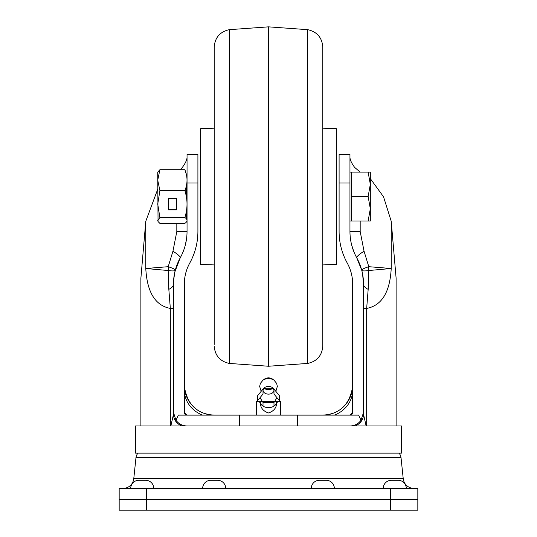 <?xml version="1.0" encoding="UTF-8"?>
<svg xmlns="http://www.w3.org/2000/svg" width="537" height="537" viewBox="0 0 537 537"><rect width="100%" height="100%" fill="white"/><g stroke="black" fill="none" stroke-linecap="round" stroke-linejoin="round"><path stroke-width="0.81" d="M119.167 510.15L119.167 499.289L146.319 499.289L119.167 499.289L119.167 488.428L146.319 488.428L146.319 499.289L390.681 499.289L146.319 499.289L146.319 510.15L119.167 510.15M146.319 488.428L417.833 488.428L417.833 510.15L146.319 510.15M417.833 499.289L390.681 499.289L417.833 499.289M401.032 457.712L135.968 457.712L133.767 478.702L403.233 478.702L401.032 457.712A8.142 8.142 0 0 0 398.998 453.134M135.968 457.712A8.142 8.142 0 0 1 138.002 453.134M133.767 478.702A10.861 10.861 0 0 1 122.96 488.428M403.233 478.702A10.861 10.861 0 0 0 414.04 488.428M406.294 488.428A8.142 8.142 0 0 0 398.152 480.286L391.359 480.286A8.142 8.142 0 0 0 383.217 488.428M153.783 488.428A8.142 8.142 0 0 0 145.641 480.286L138.848 480.286A8.142 8.142 0 0 0 130.706 488.428M225.735 488.428A8.142 8.142 0 0 0 217.592 480.286L210.799 480.286A8.142 8.142 0 0 0 202.657 488.428M334.343 488.428A8.142 8.142 0 0 0 326.201 480.286L319.408 480.286A8.142 8.142 0 0 0 311.265 488.428M396.111 425.982L396.111 278.186L391.218 221.231L391.218 268.5C389.929 292.249 381.74 305.553 366.664 308.419L366.664 425.982M349.956 425.982L297.686 425.982L297.686 415.121L358.669 415.121L361.012 420.283A13.573 13.573 0 0 1 349.956 425.982C354.548 425.868 358.233 423.968 361.012 420.283L363.529 412.403L363.529 284.073A13.573 6.981 180 0 0 368.174 289.329L366.664 308.419L363.529 308.419L363.529 414.383L366.127 425.888M363.529 412.403L363.529 414.383A13.573 12.492 180 0 1 354.997 425.982M189.762 263.043C195.139 253.216 197.858 242.697 197.905 231.494L197.905 182.969L187.044 182.969L187.044 154.461L197.905 154.461L197.905 231.494C197.844 242.778 195.126 253.296 189.762 263.043C186.171 269.594 184.366 276.602 184.332 284.073L184.332 412.403A2.712 2.712 0 0 0 187.044 415.121L184.332 412.403L184.332 308.419M187.044 182.969L187.044 231.494C187.004 240.831 184.741 249.598 180.257 257.787L174.827 272.011M174.8 272.138L173.572 280.71M173.565 280.824L173.471 284.073A13.573 6.981 0 0 1 168.826 289.329L168.168 270.52L145.782 268.5L168.202 266.694L172.948 251.215L176.821 231.494L176.821 223.385M172.948 251.215A13.573 2.316 29 0 1 180.257 257.787C175.774 265.976 173.511 274.736 173.471 284.073L173.471 284.523M186.601 238.408L185.299 245.154M180.392 169.712L182.365 167.396C185.191 163.543 186.755 160.315 187.044 157.71M297.686 415.121L239.314 415.121L239.314 425.982L187.044 425.982A13.573 13.573 0 0 1 175.988 420.283C178.754 423.962 182.439 425.861 187.044 425.982M297.686 425.982L135.458 425.982L135.458 453.134L401.542 453.134L401.542 425.982L297.686 425.982M349.956 182.969L339.095 182.969L339.095 154.461L349.956 154.461L349.956 231.494C349.996 240.831 352.259 249.598 356.743 257.787A13.573 2.316 -29 0 1 364.052 251.215L368.798 266.694L391.218 268.5L368.832 270.52L368.174 289.329M184.332 390.07A29.864 27.179 180 0 0 202.603 415.121M184.332 385.251A29.864 29.864 0 0 0 214.196 415.121C197.274 414.202 187.326 404.697 184.359 386.613L184.332 385.251M352.668 412.403L349.956 415.121A2.712 2.712 0 0 0 352.668 412.403L352.668 284.073C352.634 276.602 350.829 269.594 347.238 263.043C341.847 253.196 339.136 242.677 339.095 231.494L339.095 182.969M334.397 415.121A29.864 27.179 180 0 0 352.668 390.07M322.804 415.121A29.864 29.864 0 0 0 352.668 385.251L352.641 386.613C349.681 404.67 339.733 414.175 322.804 415.121M349.956 157.71C350.238 160.308 351.802 163.537 354.635 167.396L360.179 172.115M370.322 178.62L383.532 196.797L391.218 221.231M360.179 220.982L360.179 231.494L364.052 251.215M353.782 251.531L351.681 245.073M362.582 273.964L363.529 284.073C363.489 274.736 361.226 265.976 356.743 257.787L361.723 270.171A13.573 1.718 165.2 0 1 368.798 266.694A13.573 6.035 -86 0 0 368.832 270.52A13.573 2.49 165.2 0 1 361.723 270.171M347.238 263.043C341.861 253.216 339.142 242.697 339.095 231.494M239.314 415.121L178.331 415.121L175.988 420.283L173.471 412.403L173.471 414.383A13.573 12.492 180 0 0 182.003 425.982M170.84 425.982L173.471 414.383L173.471 308.419L170.336 308.419C155.26 305.553 147.071 292.249 145.782 268.5L145.782 221.231L140.889 278.186L140.889 425.982M145.782 221.231L157.724 189.232M170.336 425.982L170.336 308.419L168.826 289.329M168.168 270.52A13.573 6.035 86 0 0 168.202 266.694A13.573 1.718 -165.2 0 1 175.277 270.171A13.573 2.49 14.8 0 1 168.168 270.52M173.471 284.073L173.471 412.403M260.371 402.206C260.19 407.469 262.902 411.06 268.5 412.966C274.098 411.06 276.81 407.469 276.629 402.206A8.142 5.759 180 0 1 268.5 407.63A8.142 5.759 180 0 1 260.371 402.206L259.143 402.206L258.673 401.542L256.283 401.542L256.283 415.121L256.283 401.542L280.717 401.542L280.717 415.121L280.717 401.542L278.327 401.542L277.857 402.206L276.629 402.206M258.673 401.542L278.327 401.542M273.984 389.05L279.475 395.769L279.475 400.736L273.984 394.017L273.984 389.05L271.01 388.271L273.998 389.359L273.42 388.66A5.43 3.84 0 0 0 268.5 386.439A5.43 3.84 0 0 0 263.58 388.66L263.002 389.359L265.99 388.271L271.01 388.271M263.016 389.05L263.016 394.017L257.525 400.736L257.525 395.769L263.016 389.05L265.99 388.271M273.695 389.164A5.43 3.84 0 0 1 273.93 390.278A5.43 3.84 0 0 1 268.5 394.124A5.43 3.84 0 0 1 263.07 390.278A5.43 3.84 0 0 1 263.305 389.164M264.62 379.021A5.43 3.84 0 0 1 272.38 379.021L274.031 380.216A7.746 5.477 0 0 0 262.969 380.216L264.62 379.021M279.045 401.542L279.475 400.736M276.602 398.259L273.984 402.488L273.984 406.126M273.984 402.488L263.016 402.488L260.398 398.259M263.016 402.488L263.016 406.126M257.525 400.736L257.955 401.542M229.239 29.676L229.239 363.421L268.5 366.247L268.5 26.85L229.239 29.676C219.989 31.77 214.975 37.543 214.203 46.994L214.203 188.218A135.76 7.558 180 0 0 214.196 188.279A135.76 7.558 180 0 0 214.196 188.312L214.196 344.445M268.5 366.247L307.761 363.421C317.011 361.327 322.025 355.554 322.797 346.097L322.797 188.218A135.76 7.558 0 0 1 322.804 188.279A135.76 7.558 0 0 1 322.804 188.312L322.804 48.652M214.203 46.994L214.196 128.175L200.623 128.672L200.623 264.426L214.196 264.922M214.196 48.652L214.196 188.245M322.804 264.922L336.377 264.426L336.377 128.672L322.804 128.175M322.797 346.097L322.804 188.312M200.623 243.086L200.623 150.011M336.518 192.474L336.518 200.616M370.322 220.982L368.134 220.982L370.322 220.982L370.322 208.765L368.134 220.982L351.587 220.982L351.587 196.549L368.134 196.549L370.322 208.765L370.322 184.332L368.134 196.549M351.587 196.549L351.587 172.108L370.322 172.108L368.134 172.108L370.322 184.332L370.322 172.108M370.168 187.433L370.322 184.332M185.265 192.058L185.265 189.595M186.319 174.297L184.862 169.712L159.905 169.712L157.724 172.108L158.039 221.533L159.905 223.385L184.862 223.385C187.728 221.432 187.728 219.479 184.862 217.512L159.905 217.512L157.724 220.452L158.039 221.533M159.905 169.712L157.724 180.19L159.905 190.675L157.724 204.094L159.905 217.512M186.319 218.801L186.728 209.041M186.319 196.549L186.728 184.057M184.862 169.712C187.728 176.68 187.728 183.667 184.862 190.675L159.905 190.675M168.309 198.281L168.309 209.907L176.458 209.907L176.458 198.281L168.309 198.281L168.309 209.652L176.458 209.652L176.458 198.281M184.862 190.675C187.728 199.596 187.728 208.544 184.862 217.512M390.681 510.15L390.681 488.428M360.179 231.494L349.956 231.494M187.044 231.494L176.821 231.494M272.615 388.687A7.746 5.477 0 0 1 264.385 388.687M214.203 188.218L214.196 48.041M307.761 363.421L307.761 29.676C317.011 31.77 322.025 37.543 322.797 46.994L322.804 345.056M322.797 188.218L322.797 46.994M262.969 380.216L260.338 383.405L259.673 386.472L260.942 390.634M276.058 390.634L277.327 386.472L276.662 383.405L274.031 380.216M229.239 363.421C219.989 361.327 214.975 355.554 214.203 346.097M268.5 26.85L307.761 29.676M336.377 243.086L336.518 242.435M336.377 150.011L336.518 150.662M349.956 220.982L351.587 220.982M349.956 172.108L351.587 172.108"/></g></svg>
